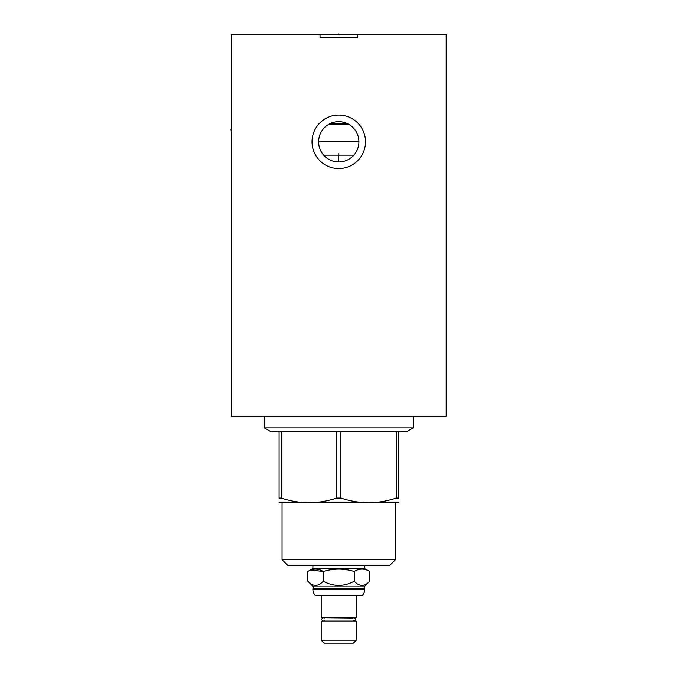 <?xml version="1.0" encoding="UTF-8"?>
<svg xmlns="http://www.w3.org/2000/svg" width="677" height="677" viewBox="0 0 677 677"><rect width="100%" height="100%" fill="white"/><g stroke="black" fill="none" stroke-linecap="round" stroke-linejoin="round"><path stroke-width="1.02" d="M320.018 34.375L231.331 34.375L231.331 416.355L446.194 416.355L446.194 34.375L357.507 34.375L357.507 37.43L320.018 37.43L320.018 34.375L357.507 34.375M357.507 37.43L320.018 37.43M330.698 123.341L331.806 122.892M332.932 122.52L334.049 122.215M334.083 122.207L335.242 121.97M336.41 121.792L337.586 121.691M327.16 125.33L329.614 123.857L347.91 123.857L350.364 125.33M318.655 140.545L318.774 139.293M318.969 138.04L319.239 136.805M319.595 135.586L319.967 134.545M320.026 134.385L320.543 133.208M321.126 132.057L321.787 130.949M321.998 130.627L322.523 129.874M323.327 128.85L325.045 127.048M325.129 126.963L326.119 126.117M318.613 141.806A20.149 20.149 0 0 1 338.762 121.657A20.149 20.149 0 0 1 358.912 141.806L318.613 141.806A20.149 20.149 0 0 0 338.762 161.955A20.149 20.149 0 0 0 358.912 141.806M351.405 126.117L352.387 126.963M352.463 127.031L354.198 128.85M355.002 129.874L355.543 130.661M355.73 130.949L356.398 132.057M356.982 133.208L357.49 134.385M357.549 134.528L357.93 135.586M358.277 136.805L358.556 138.04M358.751 139.293L358.869 140.545M347.91 123.857L349.281 124.619L328.243 124.619L329.614 123.857M339.939 121.691L341.115 121.792M342.283 121.97L344.585 122.52M345.719 122.892L346.827 123.341M358.827 143.626L358.59 145.386M358.463 146.046L358.218 147.053M358.209 147.061L357.913 148.068M357.727 148.618L357.143 150.057M356.762 150.853L356.508 151.343M355.848 152.486L355.18 153.484M353.859 155.143L323.657 155.143L323.005 154.364M322.345 153.484L321.677 152.486M321.016 151.343L320.746 150.836M320.382 150.057L319.798 148.618M319.612 148.068L319.307 147.061M319.307 147.053L319.062 146.037M318.935 145.386L318.698 143.626M324.596 156.133L325.595 157.056M326.644 157.902L327.499 158.511M327.744 158.68L328.887 159.366M330.063 159.975L331.256 160.508M332.483 160.948L333.482 161.253M333.719 161.312L334.971 161.591M336.232 161.795L337.493 161.913M338.762 161.955L338.762 153.561M340.032 161.913L341.293 161.795M342.554 161.591L343.806 161.312M344.043 161.253L345.042 160.948M346.26 160.508L347.462 159.975M348.638 159.366L349.781 158.68M350.043 158.503L350.881 157.902M351.93 157.056L352.929 156.133M312.021 141.806A26.741 26.741 0 0 1 338.762 115.065A26.741 26.741 0 0 1 365.504 141.806A26.741 26.741 0 0 1 338.762 168.548A26.741 26.741 0 0 1 312.021 141.806M413.198 416.355L413.198 427.906L264.326 427.906L264.326 416.355M340.92 498.06L336.604 498.06L336.604 431.791L340.92 431.791L340.92 498.06C359.377 504.213 377.834 504.213 396.29 498.06L398.448 498.06C398.448 504.213 398.448 504.213 398.448 498.06L398.448 431.791L340.92 431.791M413.198 427.906L406.471 431.791L398.448 431.791M279.076 502.689L398.448 502.689M396.29 431.791L396.29 498.06M336.604 431.791L271.054 431.791L264.326 427.906M336.604 498.06C318.148 504.213 299.691 504.213 281.234 498.06L279.076 498.06C279.076 504.213 279.076 504.213 279.076 498.06L279.076 431.791M281.234 431.791L281.234 498.06M282.038 559.684L287.962 565.608L389.563 565.608L395.486 559.684L282.038 559.684L282.038 502.969M364.641 589.481L312.884 589.481A8.979 8.979 0 0 0 315.11 595.405L362.415 595.405A8.979 8.979 0 0 0 364.641 589.481L364.116 586.857L369.744 581.221L369.744 571.515L364.641 568.57L312.884 568.57L312.884 565.608M364.641 568.57L364.641 565.608M310.955 569.992L323.267 571.515C318.105 568.333 312.943 568.333 307.773 571.515L312.884 568.57M307.773 571.515L307.773 581.221L311.056 583.929M369.744 571.515C364.581 568.333 359.419 568.333 354.257 571.515C343.924 568.333 333.6 568.333 323.267 571.515L323.267 581.221C318.105 586.798 312.943 586.798 307.773 581.221L313.409 586.857L364.116 586.857M369.744 581.221C364.581 586.798 359.419 586.798 354.257 581.221C343.924 586.798 333.6 586.798 323.267 581.221M354.257 571.515L354.257 581.221M364.116 588.381L313.409 588.381L313.409 586.857M364.641 588.905L312.884 588.905L313.409 588.381M312.884 589.481L312.884 588.905M321.194 595.405L321.194 617.559L356.33 617.559L356.33 595.405M321.194 621.19L356.33 621.19L356.33 640.188L321.194 640.188L321.194 621.19M356.33 640.188L353.369 643.15L324.148 643.15L321.194 640.188M231.331 129.866L230.806 129.866M338.762 33.85L338.762 34.899L338.762 33.85M395.486 502.969L395.486 559.684M353.182 618.033L323.344 617.703C321.186 618.812 321.186 619.929 323.344 621.046L354.181 621.046C356.339 619.929 356.339 618.812 354.181 617.703L352.362 617.703M324.342 618.033L323.344 617.703L325.163 617.703M325.163 621.046L323.344 621.046L324.342 620.707M353.182 620.707L354.181 621.046L352.362 621.046"/></g></svg>
